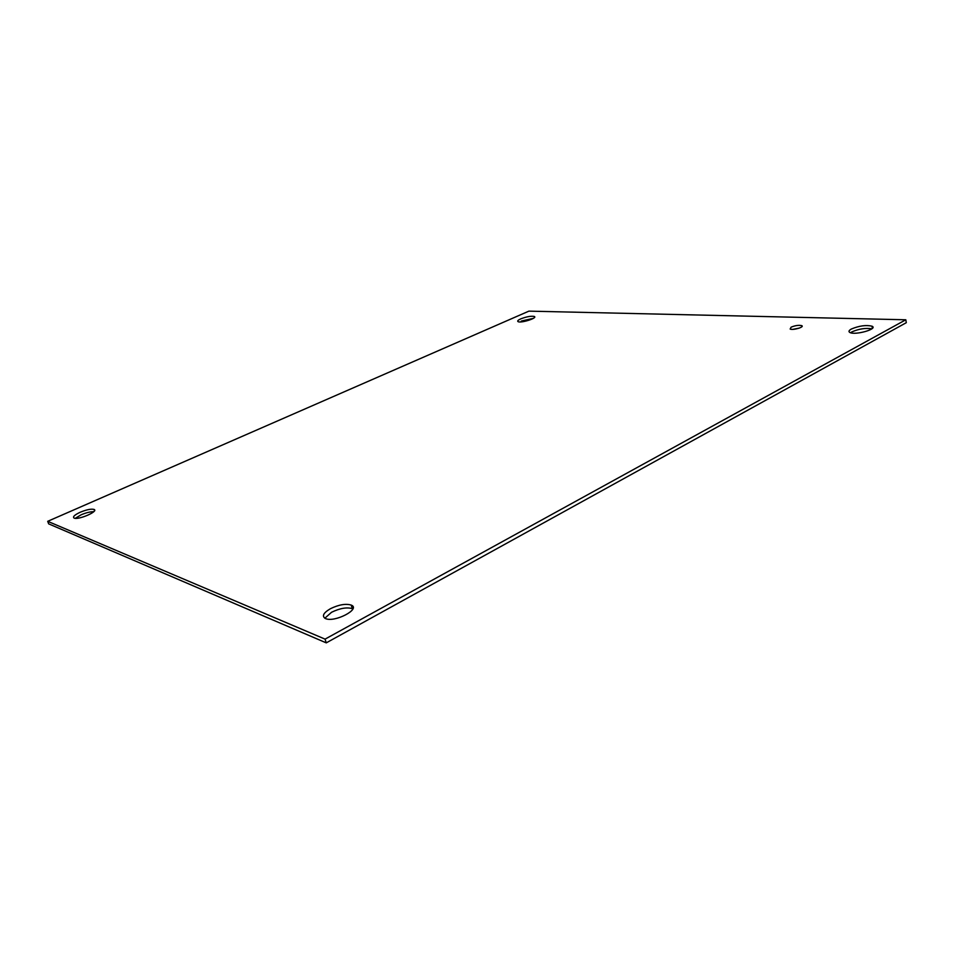 <?xml version="1.0" encoding="UTF-8"?>
<svg xmlns="http://www.w3.org/2000/svg" width="954" height="954" viewBox="0 0 954 954"><rect width="100%" height="100%" fill="white"/><g stroke="black" fill="none" stroke-linecap="round" stroke-linejoin="round"><path stroke-width="1.43" d="M791.104 327.174C795.242 325.481 798.772 324.968 801.706 325.636C804.949 326.983 792.834 330.549 790.15 329.035L791.104 327.174M799.44 328.045L792.929 329.357M520.729 318.886C526.608 316.645 531.128 315.846 534.288 316.466C538.044 317.921 521.027 323.382 518.082 321.653C517.116 321.057 517.998 320.139 520.729 318.886M533.346 318.374L521.289 321.057M851.373 329.023C859.208 325.767 866.089 324.825 872.004 326.185C878.467 328.88 855.225 335.522 849.907 332.493C848.333 331.622 848.821 330.466 851.373 329.023M871.849 328.808C865.612 327.818 858.958 328.844 851.898 331.885L850.563 332.743M80.231 512.238C86.587 509.651 91.179 508.709 94.029 509.424C99.133 511.237 78.18 520.312 74.042 518.046C72.504 516.841 74.567 514.898 80.231 512.238M93.73 511.714C90.439 511.642 86.254 512.656 81.173 514.79L75.294 518.308M330.442 608.7C338.837 604.657 345.765 603.453 351.215 605.086C361.351 608.914 334.246 623.069 325.314 618.478C321.689 616.129 323.406 612.862 330.442 608.7M352.849 608.938L352.336 608.664C346.886 607.018 339.97 608.223 331.575 612.265L324.813 618.228M905.811 319.781L325.064 639.132L47.7 521.313L528.91 311.135L905.811 319.781L906.3 322.69L326.256 642.865L325.064 639.132M326.256 642.865L48.666 523.865L47.7 521.313M801.897 326.673L801.706 325.636M534.514 317.408L534.288 316.466M872.385 328.331L872.004 326.185M94.506 510.736L94.029 509.424M352.336 608.664L351.215 605.086"/></g></svg>
